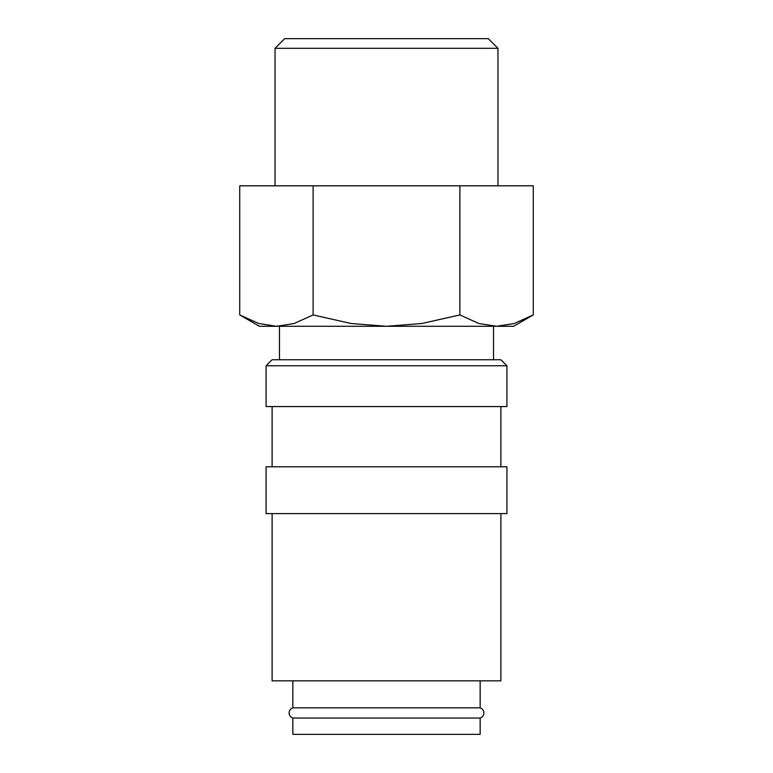 <?xml version="1.0" encoding="UTF-8"?>
<svg xmlns="http://www.w3.org/2000/svg" width="773" height="773" viewBox="0 0 773 773"><rect width="100%" height="100%" fill="white"/><g stroke="black" fill="none" stroke-linecap="round" stroke-linejoin="round"><path stroke-width="1.16" d="M292.851 680.839L292.851 707.836A5.353 5.353 0 0 0 292.851 718.049L292.851 734.35L480.149 734.35L480.149 718.049L292.851 718.049M480.149 718.049A5.353 5.353 0 0 0 480.149 707.836L480.149 680.839M506.914 365.764L500.885 359.745L272.115 359.745L266.086 365.764L266.086 406.569L506.914 406.569L506.914 365.764L266.086 365.764M500.885 466.776L500.885 406.569M272.115 406.569L272.115 466.776M506.914 513.601L506.914 466.776L266.086 466.776L266.086 513.601L506.914 513.601M272.115 513.601L272.115 680.839L500.885 680.839L500.885 513.601M239.736 314.94L259.399 326.293L276.425 326.293L258.752 323.51L239.736 314.94L239.736 185.82L533.264 185.82L533.264 314.94L514.248 323.51L496.575 326.293L386.5 326.293L351.155 323.51L313.123 314.94L294.107 323.51L276.425 326.293L386.5 326.293L421.845 323.51L459.877 314.94L478.893 323.51L496.575 326.293L513.601 326.293L533.264 314.94M275.043 185.82L275.043 48.322L284.715 38.65L488.285 38.65L497.957 48.322L497.957 185.82M275.043 48.322L497.957 48.322M493.532 359.745L493.532 326.293M279.468 326.293L279.468 359.745M292.851 707.836L480.149 707.836M459.877 185.82L459.877 314.94M313.123 185.82L313.123 314.94"/></g></svg>
